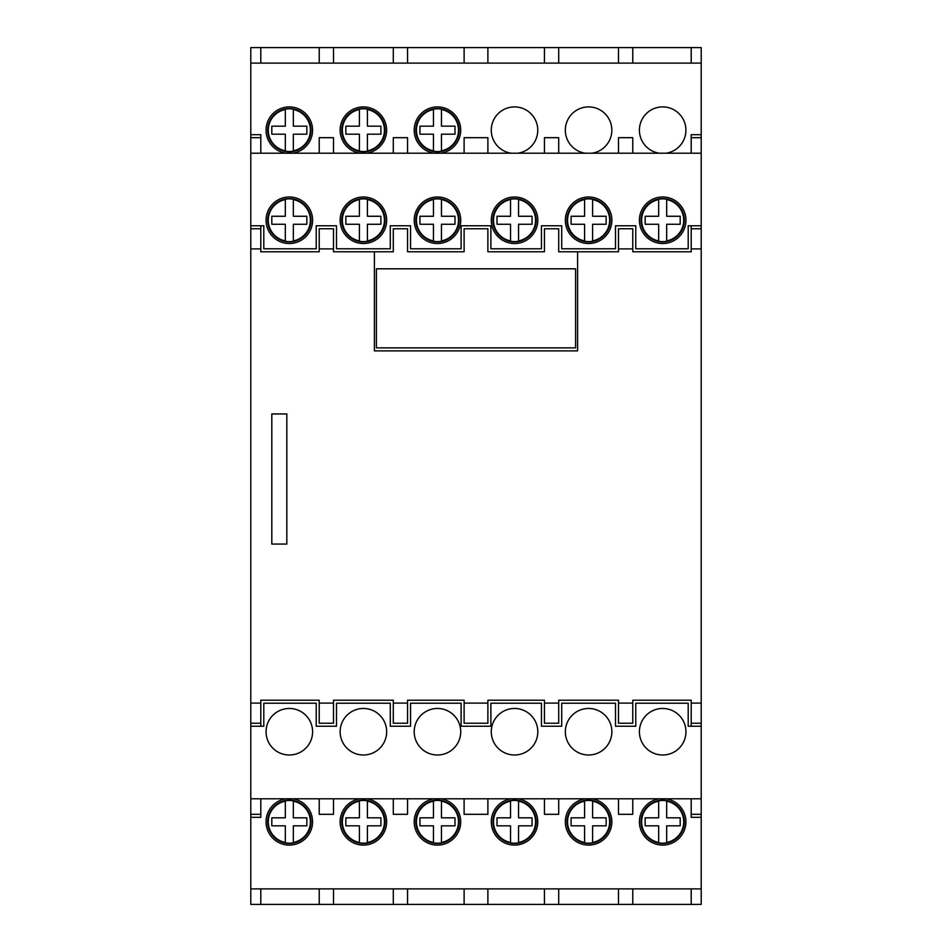 <?xml version="1.0" encoding="UTF-8"?>
<svg xmlns="http://www.w3.org/2000/svg" width="952" height="952" viewBox="0 0 952 952"><rect width="100%" height="100%" fill="white"/><g stroke="black" fill="none" stroke-linecap="round" stroke-linejoin="round"><path stroke-width="1.43" d="M433.457 800.834L433.457 817.816L419.951 817.816L419.951 825.824L433.457 825.824L433.457 842.817A21.372 21.372 0 0 0 441.466 842.817L441.466 825.824L454.985 825.824L454.985 817.816L441.466 817.816L441.466 800.834A21.372 21.372 0 0 0 433.457 800.834L433.457 801.191A21.015 21.015 0 0 0 433.457 842.461L433.457 842.817M441.466 842.817L441.466 842.461A21.015 21.015 0 0 0 441.466 801.191L441.466 800.834M359.392 800.834L359.392 817.816L345.873 817.816L345.873 825.824L359.392 825.824L359.392 842.817A21.372 21.372 0 0 0 367.401 842.817L367.401 825.824L380.907 825.824L380.907 817.816L367.401 817.816L367.401 800.834A21.372 21.372 0 0 0 359.392 800.834L359.392 801.191A21.015 21.015 0 0 0 359.392 842.461L359.392 842.817M367.401 842.817L367.401 842.461A21.015 21.015 0 0 0 367.401 801.191L367.401 800.834M285.326 800.834L285.326 817.816L271.808 817.816L271.808 825.824L285.326 825.824L285.326 842.817A21.372 21.372 0 0 0 293.335 842.817L293.335 825.824L306.841 825.824L306.841 817.816L293.335 817.816L293.335 800.834A21.372 21.372 0 0 0 285.326 800.834L285.326 801.191A21.015 21.015 0 0 0 285.326 842.461L285.326 842.817M293.335 842.817L293.335 842.461A21.015 21.015 0 0 0 293.335 801.191L293.335 800.834M510.534 800.834L510.534 817.816L497.015 817.816L497.015 825.824L510.534 825.824L510.534 842.817A21.372 21.372 0 0 0 518.543 842.817L518.543 825.824L532.049 825.824L532.049 817.816L518.543 817.816L518.543 800.834A21.372 21.372 0 0 0 510.534 800.834L510.534 801.191A21.015 21.015 0 0 0 510.534 842.461L510.534 842.817M518.543 842.817L518.543 842.461A21.015 21.015 0 0 0 518.543 801.191L518.543 800.834M584.599 800.834L584.599 817.816L571.093 817.816L571.093 825.824L584.599 825.824L584.599 842.817A21.372 21.372 0 0 0 592.608 842.817L592.608 825.824L606.126 825.824L606.126 817.816L592.608 817.816L592.608 800.834A21.372 21.372 0 0 0 584.599 800.834L584.599 801.191A21.015 21.015 0 0 0 584.599 842.461L584.599 842.817M592.608 842.817L592.608 842.461A21.015 21.015 0 0 0 592.608 801.191L592.608 800.834M658.665 800.834L658.665 817.816L645.158 817.816L645.158 825.824L658.665 825.824L658.665 842.817A21.372 21.372 0 0 0 666.674 842.817L666.674 825.824L680.192 825.824L680.192 817.816L666.674 817.816L666.674 800.834A21.372 21.372 0 0 0 658.665 800.834L658.665 801.191A21.015 21.015 0 0 0 658.665 842.461L658.665 842.817M666.674 842.817L666.674 842.461A21.015 21.015 0 0 0 666.674 801.191L666.674 800.834M433.457 151.166L433.457 150.809A21.015 21.015 0 0 1 433.457 109.539L433.457 126.176L419.951 126.176L419.951 134.184L433.457 134.184L433.457 151.166A21.372 21.372 0 0 0 441.466 151.166L441.466 134.184L454.985 134.184L454.985 126.176L441.466 126.176L441.466 109.539A21.015 21.015 0 0 1 441.466 150.809L441.466 151.166M359.392 151.166L359.392 150.809A21.015 21.015 0 0 1 359.392 109.539L359.392 126.176L345.873 126.176L345.873 134.184L359.392 134.184L359.392 151.166A21.372 21.372 0 0 0 367.401 151.166L367.401 134.184L380.907 134.184L380.907 126.176L367.401 126.176L367.401 109.539A21.015 21.015 0 0 1 367.401 150.809L367.401 151.166M285.326 151.166L285.326 150.809A21.015 21.015 0 0 1 285.326 109.539L285.326 126.176L271.808 126.176L271.808 134.184L285.326 134.184L285.326 151.166A21.372 21.372 0 0 0 293.335 151.166L293.335 134.184L306.841 134.184L306.841 126.176L293.335 126.176L293.335 109.539A21.015 21.015 0 0 1 293.335 150.809L293.335 151.166M433.457 241.249L433.457 240.892A21.015 21.015 0 0 1 433.457 199.623L433.457 216.259L419.951 216.259L419.951 224.267L433.457 224.267L433.457 241.249A21.372 21.372 0 0 0 441.466 241.249L441.466 224.267L454.985 224.267L454.985 216.259L441.466 216.259L441.466 199.623A21.015 21.015 0 0 1 441.466 240.892L441.466 241.249M359.392 241.249L359.392 240.892A21.015 21.015 0 0 1 359.392 199.623L359.392 216.259L345.873 216.259L345.873 224.267L359.392 224.267L359.392 241.249A21.372 21.372 0 0 0 367.401 241.249L367.401 224.267L380.907 224.267L380.907 216.259L367.401 216.259L367.401 199.623A21.015 21.015 0 0 1 367.401 240.892L367.401 241.249M285.326 241.249L285.326 240.892A21.015 21.015 0 0 1 285.326 199.623L285.326 216.259L271.808 216.259L271.808 224.267L285.326 224.267L285.326 241.249A21.372 21.372 0 0 0 293.335 241.249L293.335 224.267L306.841 224.267L306.841 216.259L293.335 216.259L293.335 199.623A21.015 21.015 0 0 1 293.335 240.892L293.335 241.249M510.534 241.249L510.534 240.892A21.015 21.015 0 0 1 510.534 199.623L510.534 216.259L497.015 216.259L497.015 224.267L510.534 224.267L510.534 241.249A21.372 21.372 0 0 0 518.543 241.249L518.543 224.267L532.049 224.267L532.049 216.259L518.543 216.259L518.543 199.623A21.015 21.015 0 0 1 518.543 240.892L518.543 241.249M584.599 241.249L584.599 240.892A21.015 21.015 0 0 1 584.599 199.623L584.599 216.259L571.093 216.259L571.093 224.267L584.599 224.267L584.599 241.249A21.372 21.372 0 0 0 592.608 241.249L592.608 224.267L606.126 224.267L606.126 216.259L592.608 216.259L592.608 199.623A21.015 21.015 0 0 1 592.608 240.892L592.608 241.249M658.665 241.249L658.665 240.892A21.015 21.015 0 0 1 658.665 199.623L658.665 216.259L645.158 216.259L645.158 224.267L658.665 224.267L658.665 241.249A21.372 21.372 0 0 0 666.674 241.249L666.674 224.267L680.192 224.267L680.192 216.259L666.674 216.259L666.674 199.623A21.015 21.015 0 0 1 666.674 240.892L666.674 241.249M691.2 817.316L691.2 814.317L691.2 817.316L701.207 817.316L701.207 904.4L260.8 904.4L260.8 888.882M691.2 134.684L691.2 137.683L691.2 134.684L701.207 134.684L701.207 47.6L632.771 47.6L632.771 63.118M632.771 47.6L558.705 47.6L558.705 63.118M558.705 47.6L487.888 47.6L487.888 63.118M487.888 47.6L407.563 47.6L407.563 63.118M407.563 47.6L333.498 47.6L333.498 63.118M333.498 47.6L250.792 47.6L250.792 726.233L263.799 726.233L263.799 703.207L316.231 703.207L316.231 726.233L336.496 726.233L336.496 703.207L390.296 703.207L390.296 726.233L410.562 726.233L410.562 703.207L461.113 703.207L461.113 726.233L490.887 726.233L490.887 703.207L541.438 703.207L541.438 726.233L561.704 726.233L561.704 703.207L615.504 703.207L615.504 726.233L635.769 726.233L635.769 703.207L688.201 703.207L688.201 726.233L701.207 726.233L701.207 798.799L250.792 798.799L250.792 817.316L260.8 817.316L260.8 814.317L260.8 817.316M250.792 817.316L250.792 904.4L260.8 904.4M659.272 798.799A23.276 23.276 0 0 0 639.518 824.099A23.276 23.276 0 0 0 663.818 845.067A23.276 23.276 0 0 0 666.079 798.799M585.206 798.799A23.276 23.276 0 0 0 565.44 824.099A23.276 23.276 0 0 0 589.74 845.067A23.276 23.276 0 0 0 592.013 798.799M511.129 798.799A23.276 23.276 0 0 0 491.375 824.099A23.276 23.276 0 0 0 515.675 845.067A23.276 23.276 0 0 0 517.936 798.799M434.064 798.799A23.276 23.276 0 0 0 414.298 824.099A23.276 23.276 0 0 0 438.598 845.067A23.276 23.276 0 0 0 440.871 798.799M359.987 798.799A23.276 23.276 0 0 0 340.233 824.099A23.276 23.276 0 0 0 364.533 845.067A23.276 23.276 0 0 0 366.794 798.799M285.921 798.799A23.276 23.276 0 0 0 266.167 824.099A23.276 23.276 0 0 0 290.467 845.067A23.276 23.276 0 0 0 292.728 798.799M701.207 888.882L250.792 888.882M544.437 904.4L544.437 888.882M558.705 888.882L558.705 904.4M618.502 904.4L618.502 888.882M632.771 888.882L632.771 904.4M464.112 904.4L464.112 888.882M487.888 888.882L487.888 904.4M319.229 904.4L319.229 888.882M333.498 888.882L333.498 904.4M441.466 109.182A21.372 21.372 0 0 0 433.457 109.182M666.674 199.265A21.372 21.372 0 0 0 658.665 199.265M433.338 108.921A21.646 21.646 0 0 0 415.988 132.935A21.646 21.646 0 0 0 438.848 151.784A21.646 21.646 0 0 0 459.114 130.174A21.646 21.646 0 0 0 433.338 108.921M359.273 108.921A21.646 21.646 0 0 0 341.923 132.935A21.646 21.646 0 0 0 364.783 151.784A21.646 21.646 0 0 0 385.048 130.174A21.646 21.646 0 0 0 359.273 108.921M367.401 109.182A21.372 21.372 0 0 0 359.392 109.182M293.335 109.182A21.372 21.372 0 0 0 285.326 109.182M285.207 151.427A21.646 21.646 0 0 0 310.971 130.174A21.646 21.646 0 0 0 290.705 108.576A21.646 21.646 0 0 0 267.857 127.413A21.646 21.646 0 0 0 285.207 151.427M510.415 199.004A21.646 21.646 0 0 0 493.065 223.018A21.646 21.646 0 0 0 515.913 241.867A21.646 21.646 0 0 0 536.19 220.257A21.646 21.646 0 0 0 510.415 199.004M518.543 199.265A21.372 21.372 0 0 0 510.534 199.265M367.401 199.265A21.372 21.372 0 0 0 359.392 199.265M433.338 199.004A21.646 21.646 0 0 0 415.988 223.018A21.646 21.646 0 0 0 438.848 241.867A21.646 21.646 0 0 0 459.114 220.257A21.646 21.646 0 0 0 433.338 199.004M441.466 199.265A21.372 21.372 0 0 0 433.457 199.265M359.273 199.004A21.646 21.646 0 0 0 341.923 223.018A21.646 21.646 0 0 0 364.783 241.867A21.646 21.646 0 0 0 385.048 220.257A21.646 21.646 0 0 0 359.273 199.004M285.207 241.51A21.646 21.646 0 0 0 310.971 220.257A21.646 21.646 0 0 0 290.705 198.659A21.646 21.646 0 0 0 267.857 217.508A21.646 21.646 0 0 0 285.207 241.51M293.335 199.265A21.372 21.372 0 0 0 285.326 199.265M517.936 153.201A23.276 23.276 0 0 0 515.675 106.933A23.276 23.276 0 0 0 491.375 127.901A23.276 23.276 0 0 0 511.129 153.201M592.013 153.201A23.276 23.276 0 0 0 589.74 106.933A23.276 23.276 0 0 0 565.44 127.901A23.276 23.276 0 0 0 585.206 153.201M292.728 153.201A23.276 23.276 0 0 0 290.467 106.933A23.276 23.276 0 0 0 266.167 127.901A23.276 23.276 0 0 0 285.921 153.201M366.794 153.201A23.276 23.276 0 0 0 364.533 106.933A23.276 23.276 0 0 0 340.233 127.901A23.276 23.276 0 0 0 359.987 153.201M440.871 153.201A23.276 23.276 0 0 0 438.598 106.933A23.276 23.276 0 0 0 414.298 127.901A23.276 23.276 0 0 0 434.064 153.201M666.079 153.201A23.276 23.276 0 0 0 663.818 106.933A23.276 23.276 0 0 0 639.518 127.901A23.276 23.276 0 0 0 659.272 153.201M260.8 134.684L260.8 137.683L260.8 134.684L250.792 134.684M701.207 63.118L250.792 63.118M260.8 225.767L260.8 251.792L319.229 251.792L319.229 228.766L333.498 228.766L333.498 251.792L393.295 251.792L393.295 228.766L407.563 228.766L407.563 251.792L464.112 251.792L464.112 228.766L487.888 228.766L487.888 251.792L544.437 251.792L544.437 228.766L558.705 228.766L558.705 251.792L618.502 251.792L618.502 228.766L632.771 228.766L632.771 251.792L691.2 251.792L691.2 228.766L701.207 228.766L701.207 703.111L691.2 703.111L691.2 700.208L632.771 700.208L632.771 723.234L618.502 723.234L618.502 700.208L558.705 700.208L558.705 723.234L544.437 723.234L544.437 700.208L487.888 700.208L487.888 723.234L464.112 723.234L464.112 700.208L407.563 700.208L407.563 723.234L393.295 723.234L393.295 700.208L333.498 700.208L333.498 723.234L319.229 723.234L319.229 700.208L260.8 700.208L260.8 726.233M691.2 225.767L691.2 228.766M691.2 153.201L691.2 137.683L701.207 137.683L701.207 225.767L688.201 225.767L688.201 248.793L635.769 248.793L635.769 225.767L615.504 225.767L615.504 248.793L561.704 248.793L561.704 225.767L541.438 225.767L541.438 248.793L490.887 248.793L490.887 225.767L461.113 225.767L461.113 248.793L410.562 248.793L410.562 225.767L390.296 225.767L390.296 248.793L336.496 248.793L336.496 225.767L316.231 225.767L316.231 248.793L263.799 248.793L263.799 225.767L250.792 225.767M701.207 703.111L701.207 723.234L691.2 723.234L691.2 726.233M691.2 723.234L691.2 703.111M487.888 703.111L464.112 703.111M407.563 703.111L393.295 703.111M558.705 703.111L544.437 703.111M312.601 731.743A23.276 23.276 0 0 0 277.686 711.584A23.276 23.276 0 0 0 277.686 751.89A23.276 23.276 0 0 0 312.601 731.743M386.667 731.743A23.276 23.276 0 0 0 351.764 711.584A23.276 23.276 0 0 0 351.764 751.89A23.276 23.276 0 0 0 386.667 731.743M460.732 731.743A23.276 23.276 0 0 0 425.83 711.584A23.276 23.276 0 0 0 425.83 751.89A23.276 23.276 0 0 0 460.732 731.743M537.809 731.743A23.276 23.276 0 0 0 502.906 711.584A23.276 23.276 0 0 0 502.906 751.89A23.276 23.276 0 0 0 537.809 731.743M611.874 731.743A23.276 23.276 0 0 0 576.971 711.584A23.276 23.276 0 0 0 576.971 751.89A23.276 23.276 0 0 0 611.874 731.743M685.952 731.743A23.276 23.276 0 0 0 651.037 711.584A23.276 23.276 0 0 0 651.037 751.89A23.276 23.276 0 0 0 685.952 731.743M250.792 726.233L250.792 798.799M271.808 413.942L271.808 544.068L286.826 544.068L286.826 413.942L271.808 413.942M260.8 248.888L250.792 248.888M260.8 703.111L250.792 703.111M333.498 703.111L319.229 703.111M632.771 703.111L618.502 703.111M701.207 248.888L691.2 248.888M632.771 248.888L618.502 248.888M374.41 251.792L374.41 350.883L577.59 350.883L577.59 251.792M333.498 248.888L319.229 248.888M691.2 63.118L691.2 47.6M618.502 153.201L618.502 137.683L632.771 137.683L632.771 153.201M701.207 798.799L701.207 814.317L691.2 814.317L691.2 798.799M250.792 137.683L260.8 137.683L260.8 153.201M319.229 153.201L319.229 137.683L333.498 137.683L333.498 153.201M393.295 153.201L393.295 137.683L407.563 137.683L407.563 153.201M464.112 153.201L464.112 137.683L487.888 137.683L487.888 153.201M544.437 153.201L544.437 137.683L558.705 137.683L558.705 153.201M632.771 798.799L632.771 814.317L618.502 814.317L618.502 798.799M558.705 798.799L558.705 814.317L544.437 814.317L544.437 798.799M487.888 798.799L487.888 814.317L464.112 814.317L464.112 798.799M407.563 798.799L407.563 814.317L393.295 814.317L393.295 798.799M333.498 798.799L333.498 814.317L319.229 814.317L319.229 798.799M260.8 798.799L260.8 814.317L250.792 814.317M701.207 153.201L250.792 153.201M701.207 134.684L701.207 137.683M701.207 814.317L701.207 817.316M260.8 47.6L260.8 63.118M319.229 63.118L319.229 47.6M393.295 63.118L393.295 47.6M544.437 63.118L544.437 47.6M464.112 63.118L464.112 47.6M618.502 63.118L618.502 47.6M691.2 904.4L691.2 888.882M407.563 888.882L407.563 904.4M393.295 904.4L393.295 888.882M312.601 220.257A23.276 23.276 0 0 0 277.686 200.11A23.276 23.276 0 0 0 277.686 240.416A23.276 23.276 0 0 0 312.601 220.257M386.667 220.257A23.276 23.276 0 0 0 351.764 200.11A23.276 23.276 0 0 0 351.764 240.416A23.276 23.276 0 0 0 386.667 220.257M460.732 220.257A23.276 23.276 0 0 0 425.83 200.11A23.276 23.276 0 0 0 425.83 240.416A23.276 23.276 0 0 0 460.732 220.257M537.809 220.257A23.276 23.276 0 0 0 502.906 200.11A23.276 23.276 0 0 0 502.906 240.416A23.276 23.276 0 0 0 537.809 220.257M611.874 220.257A23.276 23.276 0 0 0 576.971 200.11A23.276 23.276 0 0 0 576.971 240.416A23.276 23.276 0 0 0 611.874 220.257M685.952 220.257A23.276 23.276 0 0 0 651.037 200.11A23.276 23.276 0 0 0 651.037 240.416A23.276 23.276 0 0 0 685.952 220.257M684.321 220.257A21.646 21.646 0 0 0 664.056 198.659A21.646 21.646 0 0 0 641.208 217.508A21.646 21.646 0 0 0 658.546 241.51A21.646 21.646 0 0 0 684.321 220.257M701.207 225.767L701.207 228.766M701.207 723.234L701.207 726.233M575.591 268.809L376.409 268.809L376.409 347.885L575.591 347.885L575.591 268.809M250.792 228.766L260.8 228.766M260.8 723.234L250.792 723.234M610.256 220.257A21.646 21.646 0 0 0 584.48 199.004A21.646 21.646 0 0 0 567.13 223.018A21.646 21.646 0 0 0 589.99 241.867A21.646 21.646 0 0 0 610.256 220.257M385.048 821.826A21.646 21.646 0 0 0 359.273 800.572A21.646 21.646 0 0 0 341.923 824.587A21.646 21.646 0 0 0 364.783 843.424A21.646 21.646 0 0 0 385.048 821.826M459.114 821.826A21.646 21.646 0 0 0 433.338 800.572A21.646 21.646 0 0 0 415.988 824.587A21.646 21.646 0 0 0 438.848 843.424A21.646 21.646 0 0 0 459.114 821.826M536.19 821.826A21.646 21.646 0 0 0 510.415 800.572A21.646 21.646 0 0 0 493.065 824.587A21.646 21.646 0 0 0 515.913 843.424A21.646 21.646 0 0 0 536.19 821.826M610.256 821.826A21.646 21.646 0 0 0 584.48 800.572A21.646 21.646 0 0 0 567.13 824.587A21.646 21.646 0 0 0 589.99 843.424A21.646 21.646 0 0 0 610.256 821.826M684.321 821.826A21.646 21.646 0 0 0 658.546 800.572A21.646 21.646 0 0 0 641.208 824.587A21.646 21.646 0 0 0 664.056 843.424A21.646 21.646 0 0 0 684.321 821.826M310.971 821.826A21.646 21.646 0 0 0 285.207 800.572A21.646 21.646 0 0 0 267.857 824.587A21.646 21.646 0 0 0 290.705 843.424A21.646 21.646 0 0 0 310.971 821.826M592.608 199.265A21.372 21.372 0 0 0 584.599 199.265"/></g></svg>
